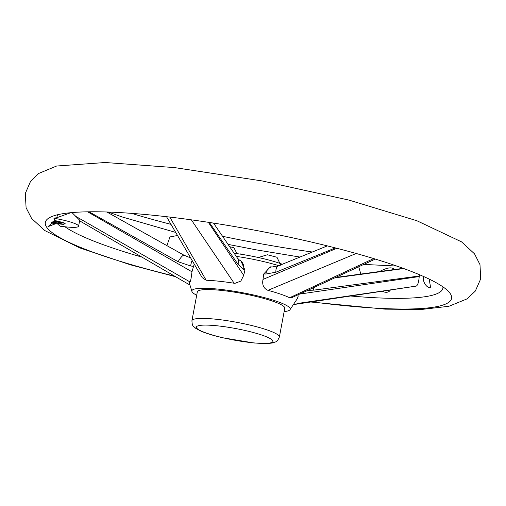 <?xml version="1.0" encoding="UTF-8"?>
<svg xmlns="http://www.w3.org/2000/svg" width="506" height="506" viewBox="0 0 506 506"><rect width="100%" height="100%" fill="white"/><g stroke="black" fill="none" stroke-linecap="round" stroke-linejoin="round"><path stroke-width="0.76" d="M56.571 217.795L53.914 218.111A13.333 1.992 -169.4 0 0 56.4 218.693L56.571 217.795L70.91 212.684M57.146 217.763A196.214 29.31 10.6 0 1 57.627 214.74M442.902 286.839A196.214 29.31 10.6 0 1 350.563 296.004M141.408 256.959A196.214 29.31 10.6 0 1 64.926 226.758M419.6 274.777L419.196 276.561C418.778 282.114 417.779 285.295 416.21 286.105L296.959 303.556M294.372 304.473L415.635 286.194A184.001 27.488 -169.4 0 0 416.21 286.105M423.377 276.409C422.339 285.087 430.53 289.805 430.479 286.801L429.189 279.103M360.841 274.081L358.779 266.978M394.149 269.268C391.821 266.833 386.951 267.598 379.544 271.551M382.005 291.26C386.027 292.968 388.823 292.55 390.385 290.001M79.708 220.255L71.966 212.583M56.4 218.693A22.239 3.321 10.6 0 1 78.594 226.22A22.239 3.321 10.6 0 1 62.485 226.441A13.333 1.992 -169.4 0 0 60.315 226.271A199.282 29.772 -169.4 0 1 57.273 223.633L54.945 223.994L47.969 226.669L54.869 220.641A7.786 1.164 10.6 0 1 59.189 221.457L65.135 223.475L63.807 224.31A9.266 1.385 10.6 0 1 57.273 223.633M419.31 275.998L313.638 290.166A9.266 4.51 -97.2 0 0 313.227 287.901M169.782 217.08L206.157 280.242A53.864 8.045 10.6 0 1 234.158 283.246L191.325 219.838M206.157 280.242L202.198 277.674L166.518 216.701M278.806 265.688A50.043 7.476 -169.4 0 0 240.552 257.029A50.043 7.476 -169.4 0 0 236.258 256.365M213.519 223.095L237.491 258.149L239.528 260.192A9.266 7.988 115.5 0 1 239.534 260.192L240.869 260.83L244.904 269.995L243.709 275.372L240.824 281.089L234.974 283.328L234.158 283.246M284.138 311.588A50.043 7.476 -169.4 0 0 289.811 309.976A50.043 7.476 -169.4 0 0 234.151 291.254A50.043 7.476 -169.4 0 0 191.995 291.671A50.043 7.476 -169.4 0 0 196.695 295.226M356.18 253.487L267.94 290.336A53.864 8.045 10.6 0 1 289.615 297.756L373.675 258.579M267.94 290.336C263.613 288.445 261.969 284.808 263.006 279.42L263.752 273.948L270.362 266.864L272.342 266.94A9.266 6.369 -87.6 0 0 265.808 274.037L263.752 273.948M375.294 259.072L303.758 292.234L291.589 297.718L289.615 297.756M289.811 309.976L297.395 298.546L298.281 295.871M191.995 291.671L189.446 283.36A53.864 8.045 10.6 0 1 190.085 281.981L75.052 215.961M194.184 264.208L191.964 271.798C191.376 277.225 190.749 280.615 190.085 281.981M237.017 253.645L233.823 247.586A188.295 28.127 10.6 0 1 229.635 246.738M312.385 252.026A206.65 30.872 10.6 0 1 286.048 248.066A206.65 30.872 10.6 0 1 222.495 236.289M170.939 224.335A206.65 30.872 10.6 0 1 131.522 213.355M174.355 276.093A206.65 30.872 10.6 0 1 46.236 220.369A206.65 30.872 10.6 0 1 254.145 230.066A206.65 30.872 10.6 0 1 451.485 296.212A206.65 30.872 10.6 0 1 311.886 301.829M53.914 218.111A199.282 29.772 -169.4 0 0 54.869 220.641M334.928 277.876L403.763 268.56L334.947 277.864M335.87 277.433L403.181 268.344L335.839 277.446M279.375 337.04L284.77 308.224A44.484 6.648 -169.4 0 0 234.917 292.228A44.484 6.648 -169.4 0 0 197.327 291.854L191.932 320.677C192.261 326.756 192.906 325.453 195.702 328.337L200.338 330.873C205.778 333.258 213.197 335.548 222.589 337.742L254.082 342.998L268.174 343.492L272.291 343.005C276.769 341.259 276.725 342.72 279.375 337.04A44.484 6.648 -169.4 0 0 229.522 321.051A44.484 6.648 -169.4 0 0 191.932 320.677M282.348 264.258A44.484 6.648 -169.4 0 0 241.994 254.398A44.484 6.648 -169.4 0 0 234.107 253.247M335.351 247.915L275.896 272.209A9.266 5.528 -111.9 0 1 278.591 265.776L272.342 266.94M106.874 212.008L184.121 255.277A9.266 2.157 118.9 0 0 178.106 261.716L89.05 211.799M183.684 281.437L79.606 220.818L183.716 281.456M237.491 258.149A9.266 7.059 145.3 0 1 237.94 264.24L209.37 222.457M54.945 223.994L51.429 222.83M63.775 222.773L54.117 220.901M53.535 221.135L60.271 222.792L64.275 223.133M63.807 224.31L52.15 221.862M51.473 222.311L56.685 223.797M239.534 260.192A9.266 7.988 115.5 0 1 243.614 269.375L237.94 264.24M192.046 260.577A9.266 1.796 98.9 0 0 190.61 265.966L178.106 261.716M177.429 235.511L169.984 236.928L166.847 245.682M280.931 265.669L276.991 257.269L267.383 254.758L258.351 257.51M299.71 294.068L419.196 276.561M313.638 290.166L307.907 290.336M229.275 327.426A38.918 5.813 -169.4 0 0 204.506 332.398A38.918 5.813 -169.4 0 0 270.141 342.967A38.918 5.813 -169.4 0 0 229.275 327.426M263.006 279.42L336.8 248.288M275.896 272.209L265.808 274.037M87.627 211.818L191.964 271.798M193.355 266.396L190.61 265.966M208.352 222.305L243.709 275.372M244.904 269.995L243.614 269.375M108.195 212.052L122.091 216.929L175.614 232.393M228.016 244.379L255.834 249.781L300.052 257.073M363.846 264.417L396.729 266.048M78.594 226.22L79.714 220.262M175.329 276.655L130.535 264.834L79.727 247.877L44.825 230.572L31.612 218.472L26.091 207.719L25.3 193.463L30.6 181.262L38.684 173.463L56.615 166.025L105.223 162.508L174.614 167.606L262.266 180.965L349.02 200.11L416.836 220.717L461.586 241.874L474.539 253.873L479.985 264.619L480.7 278.869L475.33 291.051L467.183 298.831L448.974 306.263L421.201 309.501L385.079 309.147L310.766 302M189.725 284.884L183.64 281.406M327.319 245.897L278.591 265.776M184.121 255.277L190.433 257.82M240.9 253.696L241.21 254.278"/></g></svg>
